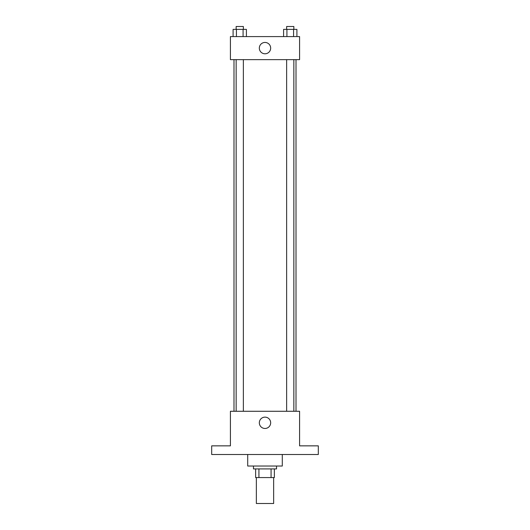 <?xml version="1.0" encoding="UTF-8"?>
<svg xmlns="http://www.w3.org/2000/svg" width="530" height="530" viewBox="0 0 530 530"><rect width="100%" height="100%" fill="white"/><g stroke="black" fill="none" stroke-linecap="round" stroke-linejoin="round"><path stroke-width="0.79" d="M256.354 477.563L256.354 503.5L273.646 503.5L273.646 477.563M271.069 468.911L271.069 477.563L255.632 477.563L255.632 468.911M271.069 477.563L274.368 477.563L274.368 468.911L274.368 477.563M276.527 466.029L276.527 468.911L253.472 468.911L253.472 466.029M258.931 468.911L258.931 477.563M247.709 454.501L247.709 466.029L282.291 466.029L282.291 454.501M318.318 454.501L211.682 454.501L211.682 445.856L230.411 445.856L230.411 411.273L299.589 411.273L299.589 445.856L318.318 445.856L318.318 454.501M270.664 422.801A5.664 5.664 0 0 1 262.165 427.71A5.664 5.664 0 0 1 262.165 417.892A5.664 5.664 0 0 1 270.664 422.801M296.012 59.645L296.012 411.273M286.644 411.273L286.644 59.645M243.356 59.645L243.356 411.273M299.589 59.645L230.411 59.645L230.411 36.59L299.589 36.59L299.589 59.645M270.664 48.117A5.664 5.664 0 0 1 262.165 53.027A5.664 5.664 0 0 1 262.165 43.208A5.664 5.664 0 0 1 270.664 48.117M296.906 36.59L296.906 29.382L283.59 29.382L283.59 36.59M293.574 29.382L293.574 36.59M286.922 29.382L286.922 36.59M286.644 29.382L286.644 26.5L293.852 26.5L293.852 29.382M246.41 36.59L246.41 29.382L233.094 29.382L233.094 36.59M243.078 29.382L243.078 36.59M236.426 29.382L236.426 36.59M236.148 29.382L236.148 26.5L243.356 26.5L243.356 29.382M233.988 59.645L233.988 411.273M293.852 411.273L293.852 59.645M236.148 59.645L236.148 411.273"/></g></svg>
